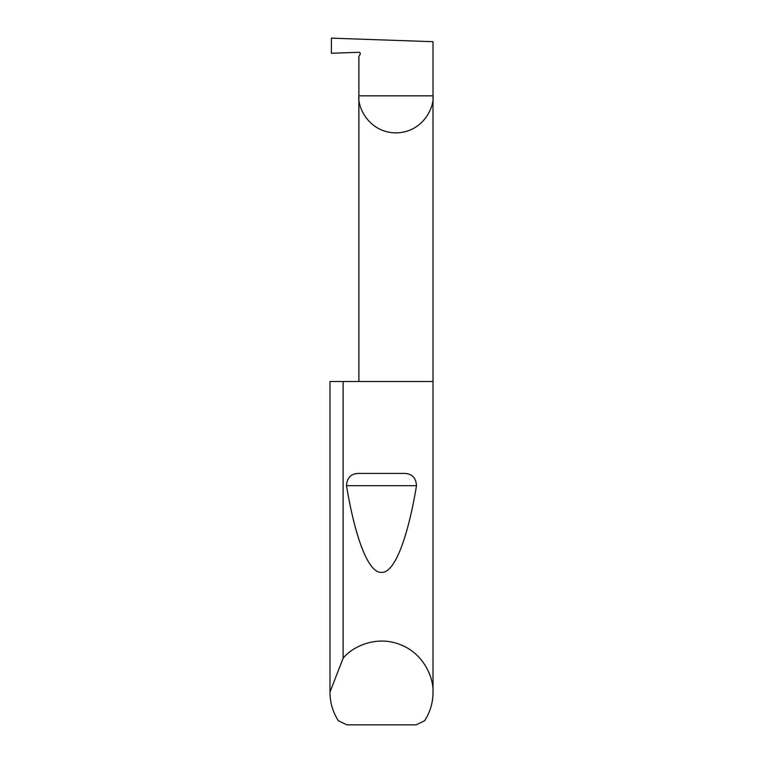<?xml version="1.0" encoding="UTF-8"?>
<svg xmlns="http://www.w3.org/2000/svg" width="763" height="763" viewBox="0 0 763 763"><rect width="100%" height="100%" fill="white"/><g stroke="black" fill="none" stroke-linecap="round" stroke-linejoin="round"><path stroke-width="1.14" d="M360.222 53.257L360.107 54.354A1.373 1.373 0 0 0 358.868 52.294L331.4 53.257L331.4 38.15L433.002 41.698L433.002 95.833C434.49 106.677 423.37 132.4 395.93 132.905C368.5 132.4 357.38 106.677 358.868 95.833L358.868 381.5M360.107 54.354L358.868 56.5L358.868 95.833L433.002 95.833L433.002 692.575C432.936 702.771 430.141 712.156 424.629 720.73L416.188 724.85L346.812 724.85L338.371 720.73C332.859 712.156 330.064 702.771 329.998 692.575L329.998 381.5L329.998 692.022L343.121 658.231C352.83 646.127 376.865 635.35 399.888 644.468C423.112 653.033 433.842 677.086 433.002 692.575M359.726 473.432L403.274 473.432C411.486 473.203 415.902 477.285 416.512 485.688C408.081 536.217 395.081 573.08 381.5 572.403C367.919 573.08 354.919 536.217 346.488 485.688C347.108 477.276 351.524 473.194 359.726 473.432L403.274 473.432M343.121 658.231L343.121 381.5L433.002 381.5M329.998 692.575L329.998 692.022M343.121 381.5L329.998 381.5M346.488 485.688L416.512 485.688"/></g></svg>
